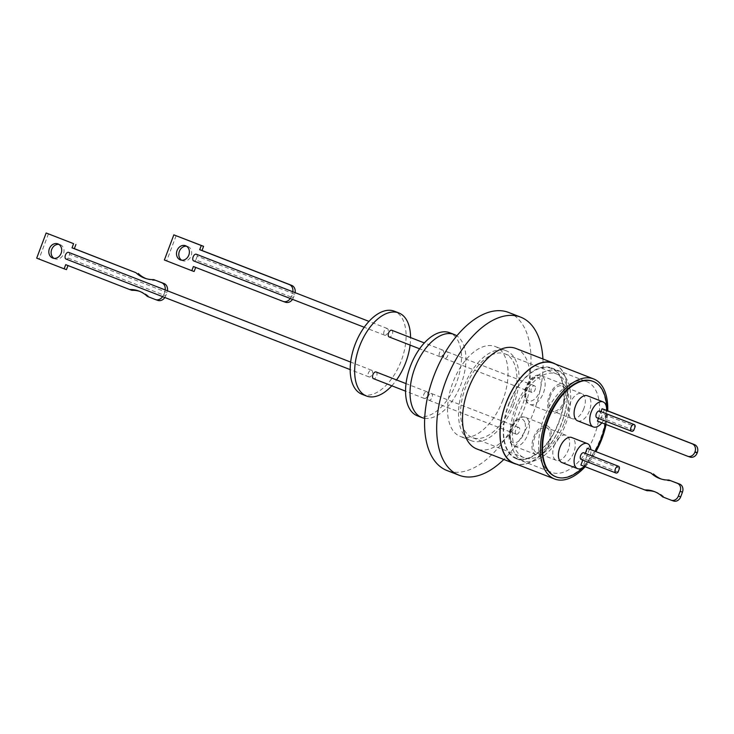 <?xml version="1.0" encoding="UTF-8"?>
<svg xmlns="http://www.w3.org/2000/svg" width="734" height="734" viewBox="0 0 734 734"><rect width="100%" height="100%" fill="white"/><g stroke="black" fill="none" stroke-linecap="round" stroke-linejoin="round"><path stroke-width="0.55" stroke-dasharray="3.67 2.75" d="M583.879 408.554A13.441 7.377 -68.7 0 1 572.034 418.664A13.441 7.377 -68.7 0 1 569.923 403.728A13.441 7.377 -68.7 0 1 581.778 393.608A13.441 7.377 -68.7 0 1 583.879 408.554M550.316 396.094A13.441 7.377 111.3 0 0 552.418 411.04A13.441 7.377 111.3 0 0 564.272 400.92A13.441 7.377 111.3 0 0 562.171 385.983A13.441 7.377 111.3 0 0 550.316 396.094M554.243 445.437A13.441 7.377 -68.7 0 1 566.097 435.317A13.441 7.377 -68.7 0 1 568.199 450.263A13.441 7.377 -68.7 0 1 556.354 460.374A13.441 7.377 -68.7 0 1 554.243 445.437M548.592 442.63A13.441 7.377 111.3 0 0 546.491 427.693A13.441 7.377 111.3 0 0 534.636 437.803A13.441 7.377 111.3 0 0 536.737 452.75A13.441 7.377 111.3 0 0 548.592 442.63M550.83 430.509A15.46 8.487 -68.7 0 1 547.353 447.676A15.46 8.487 -68.7 0 1 536.013 454.621A15.46 8.487 -68.7 0 1 532.398 449.933A15.46 8.487 -68.7 0 1 535.875 432.766A15.46 8.487 -68.7 0 1 547.215 425.821A15.46 8.487 -68.7 0 1 550.83 430.509M516.718 434.28A3.597 1.973 111.3 0 0 519.516 431.152A3.597 1.973 111.3 0 0 518.837 427.5A3.597 1.973 111.3 0 0 518.351 427.427A3.597 1.973 111.3 0 0 515.552 430.555A3.597 1.973 111.3 0 0 516.231 434.207A3.597 1.973 111.3 0 0 516.718 434.28M430.977 393.442A3.597 1.973 -68.7 0 1 431.454 393.516A3.597 1.973 -68.7 0 1 432.142 397.167A3.597 1.973 -68.7 0 1 429.335 400.287A3.597 1.973 -68.7 0 1 428.849 400.213A3.597 1.973 -68.7 0 1 428.17 396.562A3.597 1.973 -68.7 0 1 430.977 393.442M586.182 381.441A48.664 26.718 -68.7 0 1 586.705 381.634A48.664 26.718 -68.7 0 1 594.145 436.207A48.664 26.718 -68.7 0 1 551.94 472.54A48.664 26.718 -68.7 0 1 551.418 472.347A48.664 26.718 -68.7 0 1 543.986 417.784A48.664 26.718 -68.7 0 1 586.182 381.441M516.663 458.814A48.664 26.718 111.3 0 0 558.868 422.481A48.664 26.718 111.3 0 0 551.427 367.908A48.664 26.718 111.3 0 0 550.904 367.725A48.664 26.718 111.3 0 0 508.708 404.058A48.664 26.718 111.3 0 0 516.14 458.622A48.664 26.718 111.3 0 0 516.663 458.814M426.5 391.699A3.597 1.973 -68.7 0 1 426.977 391.772A3.597 1.973 -68.7 0 1 427.656 395.424A3.597 1.973 -68.7 0 1 424.858 398.544A3.597 1.973 -68.7 0 1 424.371 398.47A3.597 1.973 -68.7 0 1 423.692 394.819A3.597 1.973 -68.7 0 1 426.5 391.699M376.083 371.973A3.597 1.973 -68.7 0 1 376.762 375.624A3.597 1.973 -68.7 0 1 373.964 378.744A3.597 1.973 -68.7 0 1 373.478 378.671M439.189 355.586A3.597 1.973 -68.7 0 1 440.051 351.632A3.597 1.973 -68.7 0 1 442.657 350.054A3.597 1.973 -68.7 0 1 443.519 351.228A3.597 1.973 -68.7 0 1 442.666 355.183A3.597 1.973 -68.7 0 1 440.051 356.752A3.597 1.973 -68.7 0 1 439.189 355.586M391.763 330.254A3.597 1.973 -68.7 0 1 392.626 331.429A3.597 1.973 -68.7 0 1 391.763 335.383A3.597 1.973 -68.7 0 1 389.158 336.952M417.352 415.802A44.572 24.47 111.3 0 0 417.839 415.976A44.572 24.47 111.3 0 0 456.484 382.698A44.572 24.47 111.3 0 0 449.676 332.722M535.38 386.965A3.597 1.973 111.3 0 0 534.517 385.79A3.597 1.973 111.3 0 0 531.902 387.359A3.597 1.973 111.3 0 0 531.049 391.323A3.597 1.973 111.3 0 0 531.911 392.488A3.597 1.973 111.3 0 0 534.517 390.919A3.597 1.973 111.3 0 0 535.38 386.965M444.932 352.797A3.597 1.973 -68.7 0 1 447.134 351.797A3.597 1.973 -68.7 0 1 447.997 352.971A3.597 1.973 -68.7 0 1 447.144 356.926A3.597 1.973 -68.7 0 1 444.529 358.495A3.597 1.973 -68.7 0 1 443.675 357.33A3.597 1.973 -68.7 0 1 444.006 354.403M548.078 408.223A15.46 8.487 -68.7 0 1 551.555 391.057A15.46 8.487 -68.7 0 1 562.895 384.102A15.46 8.487 -68.7 0 1 566.51 388.8A15.46 8.487 -68.7 0 1 563.033 405.957A15.46 8.487 -68.7 0 1 551.693 412.912A15.46 8.487 -68.7 0 1 548.078 408.223M383.818 334.043A3.597 1.973 -68.7 0 1 384.671 330.089A3.597 1.973 -68.7 0 1 387.286 328.511A3.597 1.973 -68.7 0 1 388.139 329.685A3.597 1.973 -68.7 0 1 387.286 333.64A3.597 1.973 -68.7 0 1 384.671 335.209A3.597 1.973 -68.7 0 1 383.818 334.043M196.29 254.221A3.597 1.973 -68.7 0 1 197.152 255.386A3.597 1.973 -68.7 0 1 197.244 256.239L292.444 293.279A7.193 6.01 -70.9 0 0 292.82 291.765M181.674 260.212A7.551 6.303 -70.9 0 0 182.784 260.744A7.551 6.303 -70.9 0 0 191.134 255.9A7.551 6.303 -70.9 0 0 187.72 246.477A7.551 6.303 -70.9 0 0 186.519 246.211M371.12 370.156A3.597 1.973 -68.7 0 1 371.606 370.23A3.597 1.973 -68.7 0 1 372.285 373.881A3.597 1.973 -68.7 0 1 369.477 377.001A3.597 1.973 -68.7 0 1 369 376.927A3.597 1.973 -68.7 0 1 368.312 373.276A3.597 1.973 -68.7 0 1 371.12 370.156M68.17 258.111L163.498 294.985A3.597 1.973 -68.7 0 0 164.755 291.618L69.565 254.386L68.17 258.111A3.597 1.973 -68.7 0 1 66.491 259.13A3.597 1.973 -68.7 0 1 66.014 259.056M68.62 252.358A3.597 1.973 -68.7 0 1 69.565 254.386M53.995 258.35A7.551 6.303 -70.9 0 0 55.105 258.891A7.551 6.303 -70.9 0 0 63.454 254.037A7.551 6.303 -70.9 0 0 60.041 244.624A7.551 6.303 -70.9 0 0 58.839 244.358M361.981 394.259A44.572 24.47 111.3 0 0 362.468 394.433A44.572 24.47 111.3 0 0 401.113 361.156A44.572 24.47 111.3 0 0 394.296 311.179M514.314 463.31A53.701 29.479 111.3 0 0 514.892 463.53A53.701 29.479 111.3 0 0 561.455 423.435A53.701 29.479 111.3 0 0 553.252 363.22M555.831 476.761A51.187 28.094 111.3 0 0 600.669 438.143A51.187 28.094 111.3 0 0 592.944 381.368M605.284 424.206A51.187 28.094 111.3 0 0 606.752 410.489M601.816 422.857A13.441 7.377 111.3 0 0 605.165 416.829A13.441 7.377 111.3 0 0 606.578 410.416M577.63 420.839A13.441 7.377 111.3 0 0 589.485 410.728A13.441 7.377 111.3 0 0 587.374 395.782M584.411 466.439A13.441 7.377 111.3 0 0 589.485 458.539A13.441 7.377 111.3 0 0 590.861 449.575M561.95 462.558A13.441 7.377 111.3 0 0 573.804 452.438A13.441 7.377 111.3 0 0 571.694 437.501M599.485 411.068A3.597 1.973 -68.7 0 1 600.348 412.233A3.597 1.973 -68.7 0 1 600.44 413.095L635.158 426.601M633.754 430.317L599.036 416.811A3.597 1.973 -68.7 0 1 596.88 417.765M618.083 472.035L583.356 458.521A3.597 1.973 -68.7 0 1 581.686 459.548A3.597 1.973 -68.7 0 1 581.2 459.475M502.827 400.14A48.233 26.479 -68.7 0 1 460.301 436.436A48.233 26.479 -68.7 0 1 452.75 382.827A48.233 26.479 -68.7 0 1 495.276 346.531A48.233 26.479 -68.7 0 1 502.827 400.14M513.8 404.416A48.233 26.479 -68.7 0 1 471.274 440.712A48.233 26.479 -68.7 0 1 463.723 387.093A48.233 26.479 -68.7 0 1 506.249 350.797A48.233 26.479 -68.7 0 1 513.8 404.416M512.084 403.819A44.93 24.662 -68.7 0 1 472.476 437.629A44.93 24.662 -68.7 0 1 465.439 387.69A44.93 24.662 -68.7 0 1 505.047 353.88A44.93 24.662 -68.7 0 1 512.084 403.819M563.822 423.949A44.93 24.662 -68.7 0 1 524.214 457.759A44.93 24.662 -68.7 0 1 517.186 407.82A44.93 24.662 -68.7 0 1 556.794 374.01A44.93 24.662 -68.7 0 1 563.822 423.949M515.507 407.232A48.16 26.442 -68.7 0 1 557.968 371A48.16 26.442 -68.7 0 1 565.501 424.527A48.16 26.442 -68.7 0 1 523.039 460.768A48.16 26.442 -68.7 0 1 515.507 407.232M508.781 404.627A48.16 26.442 -68.7 0 1 551.243 368.385A48.16 26.442 -68.7 0 1 558.785 421.912A48.16 26.442 -68.7 0 1 516.323 458.154A48.16 26.442 -68.7 0 1 508.781 404.627M555.721 364.183A53.912 29.599 -68.7 0 1 561.767 422.949A53.912 29.599 -68.7 0 1 516.782 464.273M515.883 348.457A53.912 29.599 -68.7 0 1 524.315 408.379A53.912 29.599 -68.7 0 1 476.788 448.942M542.931 358.972A84.823 46.563 -68.7 0 1 533.912 411.416A84.823 46.563 -68.7 0 1 503.836 459.466M508.543 312.427A84.823 46.563 -68.7 0 1 521.819 406.709A84.823 46.563 -68.7 0 1 447.034 470.54M662.582 496.854L671.059 500.148M671.215 480.834A34.507 28.837 109.1 0 1 662.508 479.504A34.507 28.837 109.1 0 1 661.362 479.082M654.664 491.688A34.507 28.837 109.1 0 1 655.829 492.064A34.507 28.837 109.1 0 1 664.894 497.652M619.478 468.31L584.759 454.805A3.597 1.973 -68.7 0 0 583.805 452.777M583.356 458.521L582.768 460.09M585.301 453.355L584.759 454.805M580.897 465.072L647.122 490.734M589.53 449.052L583.209 465.879M599.036 416.811L598.449 418.371M600.981 411.646L600.44 413.095M597.412 421.142L687.565 456.218M604.376 409.563L599.724 421.94M582.557 467.861A51.187 28.094 111.3 0 0 595.21 451.263M585.154 466.732A53.701 29.479 111.3 0 0 595.98 451.566M606.073 424.509A53.701 29.479 111.3 0 0 607.743 410.875M391.8 385.8A44.572 24.47 111.3 0 0 396.543 379.928M410.095 345.099A44.572 24.47 111.3 0 0 410.563 337.576M147.396 296.435L155.305 299.509M139.478 291.279A34.507 28.837 109.1 0 1 140.644 291.646A34.507 28.837 109.1 0 1 149.708 297.233M65.711 264.662L131.927 290.325M36.7 258.157L66.455 269.626M48.472 233.788L39.012 258.955M156.03 280.416A34.507 28.837 109.1 0 1 147.323 279.094A34.507 28.837 109.1 0 1 146.176 278.663M164.847 297.509A7.193 6.01 -70.9 0 0 165.746 295.765L167.013 292.398A7.193 6.01 -70.9 0 0 167.444 290.802M162.59 296.628A7.193 6.01 -70.9 0 0 163.37 295.141M164.765 291.426A7.193 6.01 -70.9 0 0 165.141 289.912M292.527 299.362A7.193 6.01 -70.9 0 0 293.426 297.619L294.692 294.251A7.193 6.01 -70.9 0 0 295.123 292.664M195.666 267.405L282.985 301.371M176.151 235.651L166.691 260.809L194.134 271.488M193.381 266.515L195.694 267.314M164.379 260.01L166.691 260.809M290.269 298.49A7.193 6.01 -70.9 0 0 291.04 296.995L291.169 296.839A3.597 1.973 111.3 0 0 292.435 293.481L292.444 293.279M291.04 296.995L195.85 259.964L197.244 256.239M195.85 259.964A3.597 1.973 -68.7 0 1 193.684 260.919M424.72 418.307A44.572 24.47 111.3 0 0 460.796 384.873A44.572 24.47 111.3 0 0 456.796 335.851M510.552 441.437A15.46 8.487 111.3 0 0 514.167 446.125A15.46 8.487 111.3 0 0 525.516 439.18A15.46 8.487 111.3 0 0 528.994 422.013A15.46 8.487 111.3 0 0 525.379 417.325A15.46 8.487 111.3 0 0 514.029 424.27A15.46 8.487 111.3 0 0 510.552 441.437M525.039 422.949A12.579 6.909 -68.7 0 1 519.966 439.868A12.579 6.909 -68.7 0 1 510.029 438.758A12.579 6.909 -68.7 0 1 515.103 421.839A12.579 6.909 -68.7 0 1 525.039 422.949M544.674 380.304A15.46 8.487 111.3 0 0 541.059 375.606A15.46 8.487 111.3 0 0 529.709 382.561A15.46 8.487 111.3 0 0 526.232 399.727A15.46 8.487 111.3 0 0 529.847 404.416A15.46 8.487 111.3 0 0 541.197 397.461A15.46 8.487 111.3 0 0 544.674 380.304M525.709 397.048A12.579 6.909 -68.7 0 1 530.774 380.129A12.579 6.909 -68.7 0 1 540.719 381.24A12.579 6.909 -68.7 0 1 535.646 398.149A12.579 6.909 -68.7 0 1 525.709 397.048M164.755 291.618L167.013 292.398M163.498 294.985L165.746 295.765M292.435 293.481L294.692 294.251M291.169 296.839L293.426 297.619M572.034 418.664L552.418 411.04M566.097 435.317L546.491 427.693M536.013 454.621L514.167 446.125C512.176 445.547 510.616 443.63 509.497 440.382C506.68 430.583 516.094 413.719 525.379 417.325L547.215 425.821M518.837 427.5L431.454 393.516M551.427 367.908L586.705 381.634M426.977 391.772L406.04 383.625M442.657 350.054L424.335 342.925M534.517 385.79L447.134 351.797M562.895 384.102L541.059 375.606C532.462 371.753 522.113 388.635 525.177 398.663C526.296 401.92 527.856 403.838 529.847 404.416L551.693 412.912M387.286 328.511L368.954 321.382M180.472 259.946L182.784 260.744M371.606 370.23L350.659 362.082M52.793 258.084L55.105 258.891M471.274 440.712L460.301 436.436M524.214 457.759L472.476 437.629M557.968 371L551.243 368.385M523.039 460.768L516.323 458.154M556.794 374.01L505.047 353.88M506.249 350.797L495.276 346.531M660.196 478.706L662.508 479.504M653.517 491.266L655.829 492.064M138.331 290.847L140.644 291.646M145.002 278.287L147.323 279.094M57.729 243.826L60.041 244.624M369 376.927L350.191 369.615M185.408 245.679L187.72 246.477M384.671 335.209L364.211 327.254M531.911 392.488L444.529 358.495M440.051 356.752L419.591 348.797M424.371 398.47L405.572 391.158M516.14 458.622L551.418 472.347M516.231 434.207L428.849 400.213M556.354 460.374L536.737 452.75M581.778 393.608L562.171 385.983"/><path stroke-width="1.1" d="M405.572 391.158L373.478 378.671A3.597 1.973 -68.7 0 1 372.799 375.019A3.597 1.973 -68.7 0 1 375.597 371.899A3.597 1.973 -68.7 0 1 376.083 371.973L406.04 383.625M419.591 348.797L389.158 336.952A3.597 1.973 -68.7 0 1 388.295 335.787A3.597 1.973 -68.7 0 1 389.148 331.832A3.597 1.973 -68.7 0 1 391.763 330.254L424.335 342.925M456.796 335.851A44.572 24.47 111.3 0 0 454.153 334.465A44.572 24.47 111.3 0 0 453.667 334.291A44.572 24.47 111.3 0 0 415.022 367.569A44.572 24.47 111.3 0 0 421.839 417.545A44.572 24.47 111.3 0 0 422.325 417.719A44.572 24.47 111.3 0 0 424.72 418.307M454.153 334.465L449.676 332.722A44.572 24.47 111.3 0 0 449.19 332.548A44.572 24.47 111.3 0 0 410.545 365.835A44.572 24.47 111.3 0 0 417.352 415.802L421.839 417.545M444.006 354.403A3.597 1.973 -68.7 0 1 444.932 352.797M364.211 327.254L193.684 260.919A3.597 1.973 -68.7 0 1 192.831 259.744A3.597 1.973 -68.7 0 1 193.684 255.79A3.597 1.973 -68.7 0 1 196.29 254.221L368.954 321.382M186.519 246.211A7.551 6.303 -70.9 0 0 179.371 251.322A7.551 6.303 -70.9 0 0 181.674 260.212M177.059 250.523A7.551 6.303 -70.9 0 0 180.472 259.946A7.551 6.303 -70.9 0 0 188.822 255.102A7.551 6.303 -70.9 0 0 185.408 245.679A7.551 6.303 -70.9 0 0 177.059 250.523M350.191 369.615L66.014 259.056A3.597 1.973 -68.7 0 1 65.326 255.404A3.597 1.973 -68.7 0 1 68.134 252.285A3.597 1.973 -68.7 0 1 68.62 252.358L350.659 362.082M58.839 244.358A7.551 6.303 -70.9 0 0 51.692 249.468A7.551 6.303 -70.9 0 0 53.995 258.35M49.38 248.67A7.551 6.303 -70.9 0 0 52.793 258.084A7.551 6.303 -70.9 0 0 61.142 253.239A7.551 6.303 -70.9 0 0 57.729 243.826A7.551 6.303 -70.9 0 0 49.38 248.67M410.563 337.576A44.572 24.47 111.3 0 0 398.773 312.923A44.572 24.47 111.3 0 0 398.296 312.748A44.572 24.47 111.3 0 0 359.651 346.035A44.572 24.47 111.3 0 0 366.459 396.002A44.572 24.47 111.3 0 0 366.945 396.176A44.572 24.47 111.3 0 0 391.8 385.8M398.773 312.923L394.296 311.179A44.572 24.47 111.3 0 0 393.809 311.005A44.572 24.47 111.3 0 0 355.164 344.292A44.572 24.47 111.3 0 0 361.981 394.259L366.459 396.002M607.743 410.875A53.701 29.479 111.3 0 0 593.577 378.909L553.252 363.22A53.701 29.479 111.3 0 0 552.674 363.009A53.701 29.479 111.3 0 0 506.111 403.104A53.701 29.479 111.3 0 0 514.314 463.31L554.638 478.999A53.701 29.479 111.3 0 0 555.216 479.21A53.701 29.479 111.3 0 0 585.154 466.732M593.577 378.909A53.701 29.479 111.3 0 0 592.999 378.698A53.701 29.479 111.3 0 0 546.426 418.793A53.701 29.479 111.3 0 0 554.638 478.999M592.944 381.368A51.187 28.094 111.3 0 0 592.659 381.249A51.187 28.094 111.3 0 0 547.536 419.765A51.187 28.094 111.3 0 0 555.546 476.65A51.187 28.094 111.3 0 0 555.831 476.761M595.21 451.263A51.187 28.094 111.3 0 0 601.229 438.363A51.187 28.094 111.3 0 0 605.284 424.206M606.752 410.489A51.187 28.094 111.3 0 0 593.219 381.469A51.187 28.094 111.3 0 0 548.096 419.986A51.187 28.094 111.3 0 0 556.106 476.871A51.187 28.094 111.3 0 0 582.557 467.861M606.578 410.416A13.441 7.377 111.3 0 0 603.054 401.883A13.441 7.377 111.3 0 0 591.209 412.003A13.441 7.377 111.3 0 0 593.311 426.94A13.441 7.377 111.3 0 0 601.816 422.857M603.054 401.883L587.374 395.782A13.441 7.377 111.3 0 0 575.529 405.902A13.441 7.377 111.3 0 0 577.63 420.839L593.311 426.94M590.861 449.575A13.441 7.377 111.3 0 0 587.374 443.602A13.441 7.377 111.3 0 0 575.529 453.713A13.441 7.377 111.3 0 0 577.63 468.659A13.441 7.377 111.3 0 0 584.411 466.439M587.374 443.602L571.694 437.501A13.441 7.377 111.3 0 0 559.849 447.612A13.441 7.377 111.3 0 0 561.95 462.558L577.63 468.659M630.735 430.096A3.597 1.973 -68.7 0 1 631.598 426.142A3.597 1.973 -68.7 0 1 634.204 424.573A3.597 1.973 -68.7 0 1 635.066 425.738A3.597 1.973 -68.7 0 1 635.158 426.601L633.754 430.317A3.597 1.973 -68.7 0 1 631.598 431.271A3.597 1.973 -68.7 0 1 630.735 430.096M631.598 431.271L596.88 417.765A3.597 1.973 -68.7 0 1 596.017 416.591A3.597 1.973 -68.7 0 1 596.88 412.636A3.597 1.973 -68.7 0 1 599.485 411.068L634.204 424.573M618.083 472.035A3.597 1.973 -68.7 0 1 616.404 473.054A3.597 1.973 -68.7 0 1 615.918 472.98A3.597 1.973 -68.7 0 1 615.239 469.329A3.597 1.973 -68.7 0 1 618.046 466.209A3.597 1.973 -68.7 0 1 618.523 466.283A3.597 1.973 -68.7 0 1 619.478 468.31L618.083 472.035M615.918 472.98L581.2 459.475A3.597 1.973 -68.7 0 1 580.521 455.823A3.597 1.973 -68.7 0 1 583.328 452.704A3.597 1.973 -68.7 0 1 583.805 452.777L618.523 466.283M516.782 464.273A53.912 29.599 -68.7 0 1 514.24 463.512A53.912 29.599 -68.7 0 1 505.799 403.59A53.912 29.599 -68.7 0 1 553.335 363.018A53.912 29.599 -68.7 0 1 555.721 364.183M514.24 463.512L476.788 448.942A53.912 29.599 -68.7 0 1 468.347 389.02A53.912 29.599 -68.7 0 1 515.883 348.457L553.335 363.018M503.836 459.466A84.823 46.563 -68.7 0 1 459.126 475.247A84.823 46.563 -68.7 0 1 445.85 380.964A84.823 46.563 -68.7 0 1 520.635 317.134A84.823 46.563 -68.7 0 1 542.931 358.972M459.126 475.247L447.034 470.54A84.823 46.563 -68.7 0 1 433.757 376.258A84.823 46.563 -68.7 0 1 508.543 312.427L520.635 317.134M654.664 491.688A34.507 28.837 109.1 0 0 647.122 490.734L644.81 489.936A34.507 28.837 109.1 0 1 653.517 491.266A34.507 28.837 109.1 0 1 662.582 496.854L671.059 500.148A6.468 5.404 -70.9 0 0 671.215 500.212A6.468 5.404 -70.9 0 0 678.372 496.056L680.143 491.34A6.468 5.404 -70.9 0 0 677.381 483.33L668.903 480.036A34.507 28.837 109.1 0 1 660.196 478.706A34.507 28.837 109.1 0 1 651.131 473.118L587.218 448.254L585.301 453.355M673.372 500.946A6.468 5.404 -70.9 0 0 673.528 501.01A6.468 5.404 -70.9 0 0 680.684 496.854L682.455 492.147A6.468 5.404 -70.9 0 0 679.693 484.128L668.903 480.036M661.362 479.082A34.507 28.837 109.1 0 1 653.444 473.916M689.887 457.016A6.468 5.404 -70.9 0 0 690.043 457.071A6.468 5.404 -70.9 0 0 697.199 452.924L697.3 452.649A6.468 5.404 -70.9 0 0 694.538 444.639L604.376 409.563L602.063 408.765L600.981 411.646M598.449 418.371L597.412 421.142L687.565 456.218A6.468 5.404 -70.9 0 0 687.73 456.273A6.468 5.404 -70.9 0 0 694.887 452.116L694.988 451.85A6.468 5.404 -70.9 0 0 692.226 443.831L602.063 408.765M651.131 473.118L587.218 448.254M582.768 460.09L580.897 465.072L644.81 489.936M595.98 451.566A53.701 29.479 111.3 0 0 606.073 424.509M396.543 379.928A44.572 24.47 111.3 0 0 410.095 345.099M139.478 291.279A34.507 28.837 109.1 0 0 131.927 290.325L129.615 289.517A34.507 28.837 109.1 0 1 138.331 290.847A34.507 28.837 109.1 0 1 147.396 296.435L155.305 299.509A7.193 6.01 -70.9 0 0 155.489 299.582A7.193 6.01 -70.9 0 0 162.59 296.628M167.444 290.802A7.193 6.01 -70.9 0 0 163.939 283.489L153.718 279.617A34.507 28.837 109.1 0 1 145.002 278.287A34.507 28.837 109.1 0 1 135.937 272.699L72.033 247.835L73.602 243.67L46.159 232.99L36.7 258.157L64.142 268.827L65.711 264.662L129.615 289.517M64.142 268.827L66.455 269.626L67.987 265.543M46.159 232.99L73.602 243.67M72.033 247.835L74.345 248.642L75.914 244.468M135.937 272.699L74.345 248.642M146.176 278.663A34.507 28.837 109.1 0 1 138.258 273.498M165.141 289.912A7.193 6.01 -70.9 0 0 161.627 282.691L153.718 279.617M157.617 300.316A7.193 6.01 -70.9 0 0 157.801 300.38A7.193 6.01 -70.9 0 0 164.847 297.509M295.123 292.664A7.193 6.01 -70.9 0 0 291.618 285.352L202.024 250.496L203.584 246.321L173.839 234.852L164.379 260.01L191.813 270.681L193.381 266.515L282.985 301.371A7.193 6.01 -70.9 0 0 283.159 301.435A7.193 6.01 -70.9 0 0 290.269 298.49M285.297 302.169A7.193 6.01 -70.9 0 0 285.471 302.234A7.193 6.01 -70.9 0 0 292.527 299.362M191.813 270.681L194.134 271.488L195.666 267.405M292.82 291.765A7.193 6.01 -70.9 0 0 289.306 284.553L199.703 249.698L201.272 245.523L173.839 234.852M201.272 245.523L203.584 246.321M199.703 249.698L202.024 250.496M678.372 496.056L680.684 496.854M680.143 491.34L682.455 492.147M677.381 483.33L679.693 484.128M694.887 452.116L697.199 452.924M694.988 451.85L697.3 452.649M692.226 443.831L694.538 444.639M161.627 282.691L163.939 283.489M289.306 284.553L291.618 285.352M592.659 381.249L593.219 381.469M671.215 500.212L673.528 501.01M687.73 456.273L690.043 457.071M555.546 476.65L556.106 476.871M155.489 299.582L157.801 300.38M283.159 301.435L285.471 302.234"/></g></svg>
